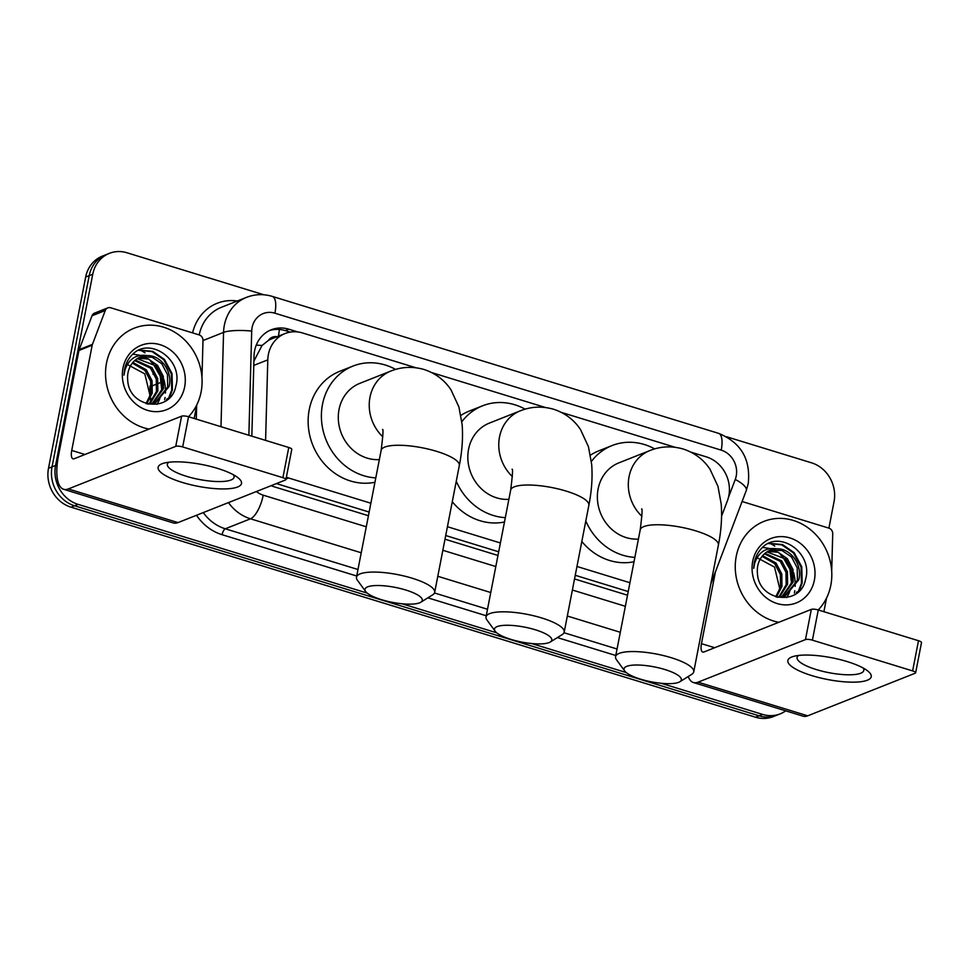 <?xml version="1.0" encoding="UTF-8"?>
<svg xmlns="http://www.w3.org/2000/svg" width="970" height="970" viewBox="0 0 970 970"><rect width="100%" height="100%" fill="white"/><g stroke="black" fill="none" stroke-linecap="round" stroke-linejoin="round"><path stroke-width="1.45" d="M721.583 516.125L727.367 500.872A31.852 28.482 68.4 0 0 728.822 495.755A31.852 28.482 68.4 0 0 706.33 456.87L690.895 452.129M277.093 336.699A10.621 9.494 68.4 0 0 268.375 340.458L262.033 345.49L253.885 361.155M268.375 340.458A31.852 28.482 -111.6 0 1 271.745 338.821L284.998 333.571A31.852 28.482 68.4 0 0 267.793 359.858L265.586 440.392M276.414 483.593L369.146 512.051M445.715 535.537L498.677 551.797M575.246 575.295L628.221 591.542M286.368 477.204A31.852 28.482 68.4 0 0 288.563 477.98L370.855 503.224M447.425 526.722L500.399 542.97M576.968 566.468L629.93 582.727M415.9 367.751L302.616 332.989A31.852 28.482 68.4 0 0 284.998 333.571M674.974 447.243L561.351 412.383M545.443 407.497L431.82 372.638M167.762 398.585A42.474 37.975 -111.6 0 1 167.592 399.434A42.474 37.975 -111.6 0 0 167.762 398.585M797.486 591.821A42.474 37.975 -111.6 0 1 797.316 592.658A42.474 37.975 -111.6 0 0 797.486 591.821M785.724 710.852A31.852 28.482 -111.6 0 1 780.244 713.847A31.852 28.482 -111.6 0 1 762.638 714.417L661.055 683.256M726.591 436.767L811.538 462.823A31.852 28.482 -111.6 0 1 834.042 501.72L828.901 528.141M367.181 593.082L78.073 504.364A31.852 28.482 -111.6 0 1 55.569 465.479L92.744 274.267A31.852 28.482 -111.6 0 1 109.367 253.352A31.852 28.482 -111.6 0 1 126.973 252.77L263.876 294.783M626.268 672.574L531.524 643.51M496.725 632.828L401.98 603.764M109.367 253.352L102.299 256.153A31.852 28.482 -111.6 0 0 85.663 277.068L48.5 468.28A31.852 28.482 -111.6 0 0 70.992 507.177L755.557 717.23A31.852 28.482 -111.6 0 0 773.175 716.648L776.703 715.242A31.852 28.482 -111.6 0 1 759.098 715.824L74.532 505.77A31.852 28.482 -111.6 0 1 52.041 466.873L89.204 275.662A31.852 28.482 -111.6 0 1 105.827 254.758A31.852 28.482 -111.6 0 0 89.204 275.662L52.041 466.873A31.852 28.482 -111.6 0 0 74.532 505.77L759.098 715.824A31.852 28.482 -111.6 0 0 776.703 715.242L780.244 713.847M297.838 331.97L288.854 329.206A31.852 28.482 68.4 0 0 271.236 329.788A31.852 28.482 68.4 0 0 254.031 356.075L251.836 436.173M271.188 485.667A31.852 28.482 68.4 0 0 274.449 486.879L368.43 515.725M445 539.211L497.974 555.471M574.531 578.957L627.505 595.216M269.502 330.552A31.852 28.482 -111.6 0 1 285.313 330.612L290.224 332.116M166.61 400.198A42.474 37.975 68.4 0 0 166.876 398.937M796.346 593.422A42.474 37.975 68.4 0 0 796.6 592.161M778.764 622.316A53.095 47.481 -111.6 0 1 736.254 556.246A53.095 47.481 -111.6 0 1 763.972 521.387A53.095 47.481 -111.6 0 1 813.842 532.627A53.095 47.481 -111.6 0 1 830.817 585.25A53.095 47.481 -111.6 0 1 818.219 609.96M784.718 596.077L797.401 580.278L797.219 567.838L791.484 556.938L781.856 550.426L769.695 550.426M777.503 597.29L785.421 595.81L798.807 579.721C802.614 564.976 790.756 548.256 777.031 548.838A23.995 21.461 -111.6 0 0 770.277 550.184A23.995 21.461 -111.6 0 0 757.752 565.946A23.995 21.461 -111.6 0 0 757.437 573.367C758.637 601.667 800.602 606.577 805.524 579.478C813.49 553.288 779.856 529.705 762.529 547.371C758.261 551.481 755.521 556.61 754.284 562.745L753.702 568.347L754.708 563.133C758.661 551.954 766.106 547.189 777.031 548.838M781.796 596.889L791.787 582.509L791.605 570.069L785.87 559.156L766.955 551.894M782.547 596.72L793.193 581.951L793.011 569.511L787.276 558.599L778.073 552.245L767.622 551.481M778.704 597.265L786.173 584.728L785.991 572.3L780.256 561.387L764.409 553.846M779.492 597.217L787.579 584.17L787.397 571.742L781.662 560.83L765.027 553.3M775.745 596.805L780.559 586.959L780.377 574.519L774.642 563.606L762.068 556.343M776.473 597.023L781.965 586.401L781.784 573.961L776.048 563.049L762.638 555.664M814.363 580.205A34.617 30.955 -111.6 0 1 777.164 603.558A34.617 30.955 -111.6 0 1 752.708 561.29A34.617 30.955 -111.6 0 1 789.919 537.938A34.617 30.955 -111.6 0 1 814.363 580.205M755.957 557.095L774.533 567.098L779.856 589.178M786.694 597.593L788.574 594.246M788.84 593.688L790.671 588.487M791.532 583.516L789.932 569.232L782.911 557.083L780.377 554.573M776.752 551.809L772.763 549.638M769.938 548.559L762.565 547.335M799.28 590.827L802.154 582.97L801.766 566.807L794.139 552.633L782.463 544.558L769.101 543.285M798.104 591.979L801.45 583.249L801.062 567.086L793.436 552.912L781.82 544.861L768.507 543.539M847.222 661.601A42.474 11.07 11 0 1 867.386 670.694A42.474 11.07 11 0 1 859.044 681.91A42.474 11.07 11 0 1 811.866 675.617A42.474 11.07 11 0 1 793.678 656.363A42.474 11.07 11 0 1 847.222 661.601M798.662 655.453A33.986 8.863 -169 0 0 797.085 657.478A33.986 8.863 -169 0 0 816.303 669.567A33.986 8.863 -169 0 0 863.797 670.452A33.986 8.863 -169 0 0 863.106 667.978M742.098 501.514L828.865 528.129A5.311 4.753 68.4 0 1 832.721 533.718L831.702 571.1M688.239 676.526A42.474 15.459 -72.9 0 0 693.417 682.528L803.099 716.175A42.474 15.459 -72.9 0 0 807.731 715.824L915.146 673.241A5.311 1.382 -169 0 0 915.631 672.804A5.311 1.382 -169 0 0 912.624 670.913L918.493 640.721A5.311 1.382 11 0 1 921.5 642.613L915.631 672.804M693.417 682.528A42.474 15.459 -72.9 0 0 698.06 682.177L805.464 639.594L811.332 609.403L703.929 651.986A10.621 3.868 107.1 0 1 702.765 652.07A10.621 3.868 107.1 0 1 701.455 643.668L715.423 571.815M811.332 609.403A5.311 1.382 11 0 1 818.268 609.972L812.399 640.164L912.624 670.913M812.399 640.164A5.311 1.382 -169 0 0 805.464 639.594M818.268 609.972L918.493 640.721M823.894 611.694L826.561 598.017M664.85 669.518A29.197 7.614 -169 0 0 634.683 665.044A29.197 7.614 -169 0 0 624.704 670.985A29.197 7.614 -169 0 0 640.539 679.158A29.197 7.614 -169 0 0 679.909 681.716A29.197 7.614 -169 0 0 664.85 669.518M624.704 670.985L616.471 659.709A39.819 10.379 11 0 1 615.562 656.678A39.819 10.379 11 0 1 671.228 657.696A39.819 10.379 11 0 1 693.744 671.87A39.819 10.379 11 0 1 691.755 674.332L679.909 681.716M641.606 508.995C642.528 508.171 642.067 515.131 640.212 529.862A39.819 10.379 -169 0 1 695.878 530.893A39.819 10.379 -169 0 1 718.394 545.067C721.244 530.614 722.177 516.962 721.207 504.133L717.994 486.455L710.052 469.298C703.553 459.537 694.593 452.772 683.147 449.001C671.701 445.739 660.606 446.261 649.839 450.577L618.896 462.848A39.819 35.611 68.4 0 0 598.114 488.989A39.819 35.611 68.4 0 0 638.418 539.077M591.385 461.478A58.406 52.222 -111.6 0 1 612.046 445.57A58.406 52.222 -111.6 0 1 654.689 448.916M590.451 455.148A58.406 52.222 -111.6 0 1 598.793 450.832L612.046 445.57M634.853 557.386A58.406 52.222 -111.6 0 1 585.807 520.987M634.016 561.751A58.406 52.222 -111.6 0 1 581.818 541.49M535.307 629.772A29.197 7.614 -169 0 0 505.152 625.298A29.197 7.614 -169 0 0 495.161 631.24A29.197 7.614 -169 0 0 510.996 639.4A29.197 7.614 -169 0 0 550.366 641.97A29.197 7.614 -169 0 0 535.307 629.772M495.161 631.24L486.94 619.963A39.819 10.379 11 0 1 486.018 616.92A39.819 10.379 11 0 1 541.684 617.951A39.819 10.379 11 0 1 564.2 632.125A39.819 10.379 11 0 1 562.212 634.586L550.366 641.97M512.063 469.25C512.997 468.425 512.524 475.373 510.669 490.117A39.819 10.379 -169 0 1 566.334 491.147A39.819 10.379 -169 0 1 588.851 505.321C591.712 490.856 592.646 477.216 591.664 464.375L588.45 446.709L580.509 429.552C574.022 419.792 565.049 413.026 553.615 409.255C542.169 405.993 531.063 406.515 520.296 410.831L489.365 423.102A39.819 35.611 68.4 0 0 468.583 449.231A39.819 35.611 68.4 0 0 508.886 499.332M461.841 421.732A58.406 52.222 -111.6 0 1 482.514 405.824A58.406 52.222 -111.6 0 1 525.146 409.17M460.92 415.39A58.406 52.222 -111.6 0 1 469.25 411.074L482.514 405.824M505.321 517.64A58.406 52.222 -111.6 0 1 456.264 481.241M504.473 522.005A58.406 52.222 -111.6 0 1 452.287 501.745M405.775 590.015A29.197 7.614 -169 0 0 375.608 585.553A29.197 7.614 -169 0 0 365.629 591.494A29.197 7.614 -169 0 0 381.465 599.654A29.197 7.614 -169 0 0 420.822 602.224A29.197 7.614 -169 0 0 405.775 590.015M365.629 591.494L357.396 580.205A39.819 10.379 11 0 1 356.487 577.174A39.819 10.379 11 0 1 412.153 578.205A39.819 10.379 11 0 1 434.669 592.379A39.819 10.379 11 0 1 432.681 594.84L420.822 602.224M382.532 429.504C383.453 428.679 382.992 435.627 381.137 450.371A39.819 10.379 -169 0 1 436.803 451.402A39.819 10.379 -169 0 1 459.307 465.576C462.169 451.111 463.102 437.47 462.132 424.63L458.907 406.963L450.977 389.807C444.478 380.046 435.506 373.268 424.072 369.497C412.626 366.236 401.519 366.769 390.764 371.086L359.821 383.356A39.819 35.611 68.4 0 0 339.039 409.486A39.819 35.611 68.4 0 0 379.343 459.586M375.778 477.895A58.406 52.222 -111.6 0 1 322.489 404.417A58.406 52.222 -111.6 0 1 352.971 366.078A58.406 52.222 -111.6 0 1 395.614 369.424M374.929 482.26A58.406 52.222 -111.6 0 1 309.236 409.667A58.406 52.222 -111.6 0 1 339.718 371.328L352.971 366.078M217.498 468.377A42.474 11.07 11 0 1 237.662 477.47A42.474 11.07 11 0 1 229.32 488.686A42.474 11.07 11 0 1 182.142 482.393A42.474 11.07 11 0 1 163.942 463.139A42.474 11.07 11 0 1 217.498 468.377M168.938 462.229A33.986 8.863 -169 0 0 167.361 464.254A33.986 8.863 -169 0 0 186.579 476.343A33.986 8.863 -169 0 0 234.073 477.228A33.986 8.863 -169 0 0 233.382 474.754M92.429 344.362A5.311 4.753 68.4 0 0 92.186 345.211L78.934 350.473A5.311 4.753 -111.6 0 1 79.176 349.624L92.429 344.362L105.269 310.509A5.311 4.753 68.4 0 1 110.738 307.781L199.141 334.905A5.311 4.753 68.4 0 1 202.997 340.494L201.966 377.876M78.934 350.473L58.479 455.706A42.474 15.459 -72.9 0 0 63.693 489.304A42.474 15.459 -72.9 0 0 68.324 488.941L175.74 446.37L181.608 416.178L74.193 458.749A10.621 3.868 107.1 0 1 73.041 458.846A10.621 3.868 107.1 0 1 71.731 450.444L92.186 345.211M79.176 349.624L92.017 315.771A5.311 4.753 -111.6 0 1 94.539 313.14L107.803 307.878M63.693 489.304L173.375 522.951A42.474 15.459 -72.9 0 0 178.007 522.6L285.423 480.017A5.311 1.382 -169 0 0 285.907 479.58A5.311 1.382 -169 0 0 282.9 477.689L288.769 447.497A5.311 1.382 11 0 1 291.776 449.389L285.907 479.58M181.608 416.178A5.311 1.382 11 0 1 188.544 416.748L182.675 446.94L282.9 477.689M182.675 446.94A5.311 1.382 -169 0 0 175.74 446.37M188.544 416.748L288.769 447.497M194.17 418.47L196.837 404.793M149.04 429.079A53.095 47.481 -111.6 0 1 106.53 363.022A53.095 47.481 -111.6 0 1 134.248 328.163A53.095 47.481 -111.6 0 1 184.118 339.403A53.095 47.481 -111.6 0 1 201.093 392.025A53.095 47.481 -111.6 0 1 188.495 416.736M154.994 402.853L167.677 387.054L167.495 374.614L161.76 363.714L152.132 357.202L139.971 357.202M147.779 404.066L155.697 402.586L169.083 386.496C172.89 371.752 161.032 355.032 147.307 355.614A23.995 21.461 -111.6 0 0 140.541 356.96A23.995 21.461 -111.6 0 0 128.028 372.722A23.995 21.461 -111.6 0 0 127.713 380.143C128.913 408.443 170.865 413.353 175.8 386.254C183.766 360.052 150.12 336.481 132.805 354.147C128.537 358.257 125.797 363.386 124.56 369.521L123.978 375.123L124.984 369.909C128.937 358.73 136.382 353.965 147.307 355.614M152.072 403.666L162.063 389.285L161.881 376.845L156.146 365.933L137.231 358.67M152.823 403.496L163.469 388.728L163.287 376.287L157.552 365.375L148.349 359.021L137.898 358.257M148.98 404.041L156.449 391.504L156.267 379.064L150.532 368.163L134.684 360.622M149.768 403.993L157.855 390.946L157.673 378.518L151.938 367.606L135.303 360.076M146.021 403.581L150.835 393.735L150.653 381.295L144.918 370.382L132.344 363.12M146.749 403.799L152.242 393.177L152.06 380.737L146.325 369.825L132.914 362.44M184.639 386.981A34.617 30.955 -111.6 0 1 147.44 410.334A34.617 30.955 -111.6 0 1 122.984 368.066A34.617 30.955 -111.6 0 1 160.183 344.714A34.617 30.955 -111.6 0 1 184.639 386.981M126.233 363.871L144.809 373.874L150.132 395.954M156.97 404.369L158.85 401.022M159.116 400.464L160.947 395.263M161.808 390.292L160.208 376.008L153.187 363.859L150.653 361.349M147.028 358.585L143.026 356.414M140.213 355.335L132.841 354.111M169.556 397.603L172.417 389.746L172.042 373.583L164.415 359.409L152.739 351.334L139.377 350.061M168.38 398.755L171.726 390.025L171.338 373.862L163.712 359.688L152.096 351.637L138.783 350.315M256.25 345.126A31.852 6.159 1.6 0 1 262.033 345.49M278.426 336.166A31.852 11.604 -72.9 0 0 279.336 329.461M286.029 478.986L288.563 477.98M253.776 365.411L267.793 359.858M728.47 497.343L735.248 479.483A21.243 18.988 68.4 0 0 736.218 476.076A21.243 18.988 68.4 0 0 721.219 450.141L274.922 313.201A21.243 18.988 68.4 0 0 252.103 327.533A21.243 18.988 68.4 0 0 251.703 331.109L248.866 435.251M735.248 479.483A21.243 6.79 20.8 0 1 746.269 490.517L748.222 483.63C750.853 459.307 740.983 442.538 718.6 433.347A21.243 7.736 107.1 0 1 721.219 450.141M220.99 426.703L223.561 332.395A42.474 37.975 -111.6 0 1 224.349 325.229A42.474 37.975 -111.6 0 1 246.513 297.353L221.318 307.332A42.474 37.975 68.4 0 0 199.214 334.929M202.997 340.555L223.561 332.395A21.243 4.11 1.6 0 1 251.703 331.109M615.792 655.502L557.41 637.581M486.249 615.756L427.867 597.835M356.717 576.01L222.094 534.7A47.785 42.728 -111.6 0 1 196.498 515.276M192.593 332.904A47.785 42.728 -111.6 0 1 237.31 301.003M762.638 714.417L755.557 717.23M92.744 274.267L85.663 277.068M55.569 465.479L48.5 468.28M78.073 504.364L70.992 507.177M196.643 405.787L196.279 419.113M361.228 552.779L250.478 518.804L225.282 528.795L357.978 569.511M256.419 491.523A21.243 18.988 68.4 0 0 263.222 495.173A21.243 7.736 107.1 0 1 250.478 518.804A42.474 37.975 -111.6 0 1 228.471 502.593M203.276 512.584A42.474 37.975 68.4 0 0 225.282 528.795A5.311 1.928 -72.9 0 0 222.094 534.7M620.303 632.282L567.329 616.023M490.759 592.537L437.797 576.277M434.475 592.973L487.51 609.257M564.006 632.731L617.053 649.003M263.222 495.173L366.284 526.795M442.841 550.281L495.815 566.541M572.385 590.027L625.359 606.286M718.6 433.347L272.315 296.408A21.243 7.736 107.1 0 1 274.922 313.201M285.313 330.612L288.854 329.206M149.683 397.421L149.962 387.175A10.621 2.049 1.6 0 1 150.932 386.363L150.714 394.232M150.617 397.967L150.483 402.635M156.522 366.369A42.474 37.975 68.4 0 0 155.952 367.375M153.612 372.468A42.474 37.975 68.4 0 0 152.993 374.226M151.102 383.453A42.474 37.975 68.4 0 0 150.932 386.363L151.429 386.169M152.823 385.611L155.321 384.617M156.024 384.338L157.031 383.938M158.437 383.38L160.935 382.398M161.638 382.119L162.645 381.719M769.889 543.333A42.474 37.975 -111.6 0 1 774.751 546.086M793.618 572.676A42.474 37.975 -111.6 0 1 795.17 586.292M794.782 590.706A42.474 37.975 -111.6 0 1 794.394 593.046M797.049 591.991A42.474 37.975 -111.6 0 1 796.831 593.058M698.06 682.177L807.731 715.824M701.455 643.668L714.672 647.717M649.839 450.577A39.819 35.611 68.4 0 0 629.057 476.719A39.819 35.611 68.4 0 0 641.91 516.307M520.296 410.831A39.819 35.611 68.4 0 0 499.514 436.973A39.819 35.611 68.4 0 0 512.366 476.561M390.764 371.086A39.819 35.611 68.4 0 0 369.982 397.227A39.819 35.611 68.4 0 0 382.835 436.815M68.324 488.941L178.007 522.6M71.731 450.444L84.936 454.493M105.269 310.509L92.017 315.771M140.165 350.109A42.474 37.975 -111.6 0 1 145.027 352.862M163.881 379.452A42.474 37.975 -111.6 0 1 165.446 393.068M165.058 397.482A42.474 37.975 -111.6 0 1 164.67 399.822M167.325 398.767A42.474 37.975 -111.6 0 1 167.107 399.822M272.315 296.408C263.561 293.789 254.964 294.104 246.513 297.353M710.84 583.904L746.269 490.517M149.962 387.175L150.023 385.902M640.212 529.862L615.562 656.678M718.394 545.067L693.744 671.87M510.669 490.117L486.018 616.92M588.851 505.321L564.2 632.125M381.137 450.371L356.487 577.174M459.307 465.576L434.669 592.379"/></g></svg>
